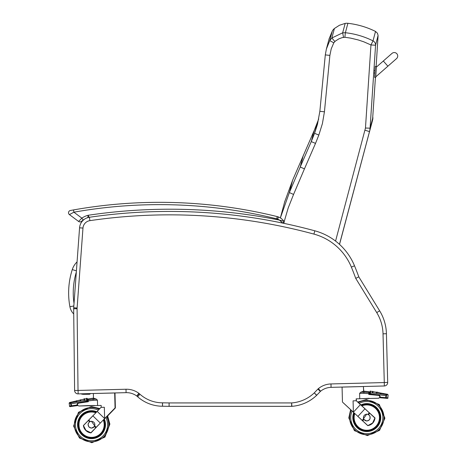 <?xml version="1.0" encoding="UTF-8"?>
<svg xmlns="http://www.w3.org/2000/svg" width="466" height="466" viewBox="0 0 466 466"><rect width="100%" height="100%" fill="white"/><g stroke="black" fill="none" stroke-linecap="round" stroke-linejoin="round"><path stroke-width="0.7" d="M364.767 386.483L365.228 386.471M88.441 405.566L94.604 405.496M93.171 405.496L79.284 405.997M97.924 405.531L101.163 405.443L101.204 407.15L97.19 411.402L104.675 418.579L90.882 432.78L85.96 430.403L83.443 425.551L97.19 411.402M107.43 416.185L115.376 407.948L114.991 392.972L93.363 393.52L93.48 398.133L96.299 399.077L97.441 400.178L97.58 405.531L78.888 406.002C77.135 405.303 76.995 404.36 78.463 403.172L88.319 401.727L87.777 401.733L87.759 400.935L87.777 401.733M87.748 400.48A0.577 0.53 171.4 0 0 87.363 400.078M77.449 404.243L78.48 402.682L87.847 401.185M87.748 400.498C87.462 398.581 87.148 397.935 86.804 398.558L86.81 398.576M77.653 405.583L72.049 406.352L77.653 405.583L77.612 405.292M88.319 401.727L88.301 400.917L87.759 400.935L87.742 400.335L87.759 400.935M96.299 399.077L93.101 399.187L93.084 400.323L88.301 400.917L88.196 399.787L87.742 400.358L88.225 398.937M93.468 398.162L93.101 399.187L88.196 399.787M78.888 406.002L88.126 405.566M93.48 398.127L88.115 398.954M101.163 405.437L97.58 405.531M104.634 418.631L104.623 418.631C118.102 404.803 118.131 404.803 104.728 418.625M114.671 392.972L115.061 407.948L107.314 415.963M90.882 432.78L104.623 418.631L104.332 407.272L101.122 407.354M94.447 426.512L94.744 425.918L91.423 421.235L89.606 421.806L88.295 423.413L88.051 424.736L89.099 427.171L91.563 428.149L94.447 426.512L95.746 427.771M84.119 400.178L84.684 400.067A1441.251 1362.893 -7.1 0 1 84.119 400.178L84.008 399.141L80.624 399.933L80.7 400.69A1426.921 1377.49 -6.9 0 1 80.135 400.807L80.7 400.69M87.358 400.51A0.577 0.53 172.8 0 0 86.682 400.067L86.822 401.115L87.427 401.028L87.427 400.51A0.577 0.53 171.6 0 1 87.427 400.51C87.049 398.453 86.74 397.807 86.49 398.558L84.567 399.007L84.684 400.067M76.162 401.476L76.727 401.36A1454.607 1426.065 -6.5 0 1 76.162 401.476M72.201 402.216L72.754 402.1A1420.519 1406.505 -6 0 1 72.201 402.216M86.035 401.249A3327.502 3320.029 82.6 0 1 86.822 401.115L78.154 402.682L87.427 401.028M78.958 402.542L78.148 402.682L77.129 404.29L77.327 405.583L77.175 405.012L71.077 405.851A0.577 0.518 82.1 0 0 71.665 406.352L70.908 402.746C69.131 402.443 69.149 402.443 70.966 402.74M86.752 400.067C86.426 398.057 86.402 398.063 86.682 400.067L70.908 402.746A0.577 0.524 -79.1 0 0 70.494 403.375L71.077 405.851L69.545 406.067L69.149 403.16L69.585 402.525L72.178 401.913M69.545 406.067C69.341 406.678 70.063 406.771 71.729 406.352L77.263 405.583M78.562 402.542L70.809 403.894M70.552 403.375C68.7 403.084 68.683 403.084 70.494 403.375M77.175 405.012L77.059 404.29L78.084 402.682M103.854 419.429A13.403 13.403 88.5 0 1 104.926 424.27L103.854 419.429A13.403 13.403 88.5 0 1 91.878 438.087A13.403 13.403 88.5 0 1 78.148 425.039A13.403 13.403 88.5 0 1 91.19 411.292A13.403 13.403 88.5 0 1 91.237 411.292M91.19 411.292L91.19 411.292A13.403 13.403 88.5 0 0 78.131 425.039A13.403 13.403 88.5 0 0 91.878 438.087C100.079 437.015 104.431 432.407 104.926 424.27A13.403 13.403 88.5 0 1 91.878 438.087A13.403 13.403 88.5 0 1 78.131 425.039A13.403 13.403 88.5 0 1 96.404 412.206L91.179 411.292A13.403 13.403 88.5 0 1 96.404 412.206M91.493 421.346A3.344 3.344 88.5 0 1 94.848 424.637A3.344 3.344 88.5 0 1 91.598 428.033A3.344 3.344 88.5 0 1 88.167 424.776A3.344 3.344 88.5 0 1 91.493 421.346M91.435 421.351L91.423 421.351A3.344 3.344 88.5 0 1 94.86 424.637A3.344 3.344 88.5 0 1 91.61 428.033L91.598 428.033M100.336 423.058L90.986 432.908C86.728 432.192 84.195 429.734 83.397 425.516L92.851 415.812L100.318 423.064M83.397 425.516L83.402 425.516A8.493 8.493 -91.5 0 0 90.986 432.908M92.851 415.818L83.402 425.516M103.534 419.761A12.966 12.966 88.5 0 1 91.878 437.65L91.86 437.65C74.548 438.442 75.055 410.901 91.19 411.728L91.208 411.728A12.966 12.966 88.5 0 1 96.078 412.544A12.966 12.966 -91.5 0 0 78.568 425.027A12.966 12.966 -91.5 0 0 91.86 437.65A12.966 12.966 -91.5 0 0 103.522 419.773M368.827 392.535L368.792 391.685L369.34 393.654L368.775 393.671L368.792 394.481L378.718 395.413C380.244 396.519 380.151 397.469 378.439 398.255L359.74 398.756L369.223 398.296M364.004 392.18L368.822 392.535L368.775 393.671L363.963 393.321L363.381 386.541L342.073 387.095L342.458 402.071M356.222 400.556L356.175 398.844L356.222 400.556M356.152 398.844L356.286 400.76L356.146 398.844L359.74 398.756L359.606 393.403L360.696 392.244L363.503 391.149L368.903 391.696M378.736 395.413L369.579 394.452L378.823 395.407C380.355 396.514 380.262 397.463 378.543 398.255L378.462 398.255C380.174 397.469 380.268 396.519 378.736 395.413L378.718 395.413M357.76 402.001L374.891 418.014L372.637 422.994L367.837 425.621L353.368 412.2L353.077 400.847L356.286 400.76L374.891 418.014M353.403 412.2C339.254 399.088 339.242 399.088 353.368 412.2L360.422 404.599M363.626 418.963L363.946 419.546L366.876 421.031L369.322 419.924L370.033 418.777L369.928 416.132L368.542 414.594L366.701 414.117L362.257 420.443M372.917 392.71L373.016 391.667L372.917 392.71A1409.609 1332.376 5.1 0 1 372.351 392.628L372.515 391.428L373.021 391.673M372.922 392.698L372.351 392.628M376.93 393.135A1419.873 1370.11 5.2 0 1 376.365 393.048L376.481 392.18L376.889 392.104L376.936 393.118L376.365 393.048M380.955 393.595L380.373 393.508A1478.391 1449.085 5.3 0 0 380.943 393.595M369.742 393.887L379.068 394.906L380.174 396.455L380.04 397.754L385.673 398.232A0.577 0.518 -85.1 0 0 386.238 397.702L385.755 397.661L385.673 398.232C387.607 398.471 388.324 398.337 387.817 397.836L388.067 394.918L387.596 394.3L384.939 394.114A1484.245 1469.816 5.4 0 1 384.38 394.044L384.939 394.131L384.415 393.729L380.99 393.106L380.943 393.578L380.425 393.007L377.006 392.389L376.936 393.112M371.053 393.881A3327.502 3321.328 -85 0 0 370.26 393.787L369.649 393.735L370.254 393.881L370.348 392.739C370.557 390.718 370.563 390.712 370.365 392.733M372.45 391.568L370.511 391.219C370.091 390.724 369.823 391.388 369.695 393.211L369.637 393.892M387.817 397.836L386.238 397.702L386.401 395.733L385.924 395.692L386.244 394.591C388.038 394.195 388.032 394.195 386.244 394.591L370.348 392.739A0.577 0.53 -174.9 0 0 369.695 393.211L369.649 393.735M386.244 394.591A0.577 0.518 76.3 0 1 386.693 395.197C388.51 394.818 388.516 394.818 386.71 395.197M386.401 395.733L386.693 395.197M380.04 397.754L387.194 398.366M353.403 417.851A13.403 13.403 88.5 0 1 354.212 412.981A13.403 13.403 88.5 0 0 367.144 430.974A13.403 13.403 88.5 0 1 353.397 417.851M366.451 404.173A13.403 13.403 88.5 0 0 361.255 405.368A13.403 13.403 88.5 0 1 380.192 417.227A13.403 13.403 88.5 0 1 367.144 430.974M363.451 417.658A3.344 3.344 88.5 0 1 366.701 414.233A3.344 3.344 88.5 0 1 370.132 417.489A3.344 3.344 88.5 0 1 366.876 420.915A3.344 3.344 88.5 0 1 363.451 417.658M366.707 414.233L366.701 414.233A3.344 3.344 88.5 0 1 370.132 417.489A3.344 3.344 88.5 0 1 366.882 420.915L366.876 420.915M357.888 416.429L367.796 425.674L357.888 416.429L364.96 408.804L375.019 417.932C374.396 422.202 371.985 424.782 367.791 425.674M354.556 413.301A12.966 12.966 -91.5 0 0 367.132 430.532A12.966 12.966 -91.5 0 0 379.755 417.239A12.966 12.966 -91.5 0 0 361.604 405.694M366.462 404.616L366.457 404.616A12.966 12.966 88.5 0 1 379.761 417.239A12.966 12.966 88.5 0 1 367.132 430.532L367.132 430.532C359.426 430.147 354.993 425.936 353.834 417.909M368.932 392.529L369.41 393.042L369.363 394.457M369.276 398.296L359.74 398.75M363.602 391.16L363.433 386.541L342.126 387.095M363.544 391.236L368.955 391.696M356.414 400.76L356.28 398.844M368.845 391.679L369.427 393.654M373.068 391.667L376.487 392.285M370.377 393.782L369.759 393.735M386.506 395.733L386.034 395.692M388.067 394.923L387.619 394.306M386.43 333.726L387.689 382.429L386.43 333.726A46.093 46.093 0 0 0 379.644 310.816L358.814 276.862A288.978 288.978 0 0 0 354.515 265.801A59.922 59.922 0 0 0 314.812 230.804A554.295 554.295 0 0 0 89.396 217.273A11.522 11.522 0 0 0 79.57 227.827L73.698 307.776A11.522 11.522 0 0 0 73.669 308.754L74.612 390.479A3.46 3.46 0 0 0 78.16 393.892L126.088 392.652A17.289 17.289 0 0 1 136.8 396.024A2.307 2.307 0 0 1 136.952 396.147L137.662 396.77A37.641 37.641 0 0 0 162.477 406.236A2.307 2.307 0 0 1 162.506 406.236L169.065 406.335A3.413 3.413 0 0 0 169.111 406.335L291.64 406.335A3.413 3.413 0 0 0 291.891 406.329A40.099 40.099 0 0 0 316.624 395.354A3.413 3.413 0 0 0 316.74 395.238L320.369 391.44A2.307 2.307 0 0 1 320.579 391.248A17.289 17.289 0 0 1 331.064 387.351L384.328 385.976A3.46 3.46 0 0 0 387.689 382.429L386.43 333.726L383.023 333.813L384.281 382.516L387.689 382.429M291.891 406.329L291.64 402.927L291.64 406.335L169.111 406.335L169.111 402.927L162.558 402.828A5.714 5.714 0 0 0 162.488 402.828A34.228 34.228 0 0 1 139.922 394.213L139.206 393.589A5.714 5.714 0 0 0 138.827 393.281A20.696 20.696 0 0 0 126.001 389.244L78.026 390.438L77.076 308.713A8.114 8.114 0 0 1 77.1 308.026L82.971 228.078A8.114 8.114 0 0 1 89.891 220.645A550.888 550.888 0 0 1 313.921 234.095A56.514 56.514 0 0 1 351.364 267.1A285.565 285.565 0 0 1 355.721 278.353L358.814 276.862L355.721 278.353L376.738 312.599L379.644 310.816M139.922 394.213L137.662 396.77L136.952 396.147A2.307 2.307 0 0 0 136.8 396.024A17.289 17.289 0 0 0 126.088 392.652L78.16 393.892L80.921 393.822L78.16 393.892L78.072 390.485M384.281 382.516L384.328 385.976M162.558 402.828L162.506 406.236A2.307 2.307 0 0 0 162.477 406.236A37.641 37.641 0 0 1 137.662 396.77M82.971 228.078L79.57 227.827A11.522 11.522 0 0 1 84.532 219.177A11.522 11.522 0 0 0 79.57 227.827A11.522 11.522 0 0 1 84.532 219.177A17.23 17.23 0 0 0 83.169 220.028A17.23 17.23 0 0 1 84.532 219.177M384.234 382.563L330.977 383.943L331.064 387.351A17.289 17.289 0 0 0 320.579 391.248A17.289 17.289 0 0 1 331.064 387.351A17.289 17.289 0 0 0 320.579 391.248A2.307 2.307 0 0 0 320.369 391.44L317.899 389.081L314.27 392.885L316.624 395.354A3.413 3.413 0 0 0 316.74 395.238L314.27 392.885A36.686 36.686 0 0 1 291.64 402.927L169.111 402.927L169.065 406.335M126.001 389.244L126.088 392.652L90.392 393.578L126.088 392.652A17.289 17.289 0 0 1 136.8 396.024L138.827 393.281M378.072 35.853L376.132 66.498L378.083 35.463L377.466 33.255L375.52 31.432C366.789 27.115 357.579 24.407 347.898 23.3A9.221 9.221 -162.2 0 0 345.178 23.399L339.446 25.257L334.396 28.513A9.221 9.221 -162.2 0 0 332.281 31.105L329.136 38.736L332.281 31.105L329.747 40.594L333.784 42.825L335.38 41.066L338.904 38.847L342.161 37.635L344.875 37.268L350.671 38.125L358.261 39.954L363.812 41.818L370.959 44.957L375.567 45.231L378.083 35.463L377.466 33.255L375.52 31.432L373.004 40.868C364.278 36.517 355.069 33.808 345.376 32.725L344.875 37.268M318.703 118.987L314.253 130.393L292.665 180.115L284.633 201.953L292.665 180.115L314.253 130.393L318.703 118.987M363.433 154.397L369.515 131.558L363.433 154.397M372.52 120.379L375.439 77.403L372.52 120.385L369.724 130.882L370.074 128.162L365.461 128.045L335.567 241.073M372.031 122.191L339.528 244.388L372.788 119.191M375.52 31.432C366.789 27.115 357.579 24.407 347.898 23.3A9.221 9.221 -162.2 0 0 345.178 23.399L339.446 25.257L334.396 28.513A9.221 9.221 -162.2 0 0 332.281 31.105M345.178 23.399L342.661 32.824L345.376 32.725L347.898 23.3M369.509 131.581L339.469 244.335L369.509 131.587L365.094 130.253M372.922 117.473L370.074 128.15L375.567 45.231A4.608 4.538 -165.1 0 0 373.004 40.868L370.959 44.957L365.461 128.045M334.844 41.509L331.862 38.002L342.661 32.824L343.518 37.321M334.396 28.513L331.862 38.002L329.747 40.594L326.381 49.035L325.303 54.901L329.881 55.39L331.21 48.913L333.784 42.825M319.862 111.31L317.457 124.381L319.857 111.31L325.303 54.901L319.857 111.31L324.435 111.799L329.881 55.39M317.457 124.381L314.556 133.334L318.837 135.047L322.408 123.606L324.435 111.799M317.492 122.308L314.556 133.334L311.265 141.6L315.511 143.394L318.837 135.047M314.253 130.393L311.265 141.6L300.221 167.014L304.444 168.867L315.511 143.394M303.36 155.225L300.221 167.014L289.351 192.563L293.563 194.439L304.444 168.867M289.351 192.563L280.363 217.942L284.866 201.155M289.351 192.557L292.665 180.115M77.071 261.898A18.436 18.436 0 0 0 72.282 269.564A76.255 76.255 0 0 0 69.9 306.704A13.829 13.829 0 0 0 73.727 313.979M90.392 393.578A1.153 1.153 0 0 1 89.356 394.259L83.595 394.323A6.914 6.914 0 0 1 80.921 393.822M89.204 217.453L88.156 215.275L87.783 217.773M70.389 210.492A2.307 2.307 0 0 0 69.428 214.605A2.307 2.307 0 0 1 70.389 210.492L71.49 210.288L70.389 210.492A2.307 2.307 0 0 0 69.428 214.605A2.307 2.307 0 0 1 70.389 210.492A2.307 2.307 0 0 0 69.428 214.605L73.908 212.193L73.5 209.927L70.389 210.492A2.307 2.307 0 0 0 69.428 214.605L78.603 221.455A2.307 2.307 0 0 0 81.509 221.327L83.169 220.028L81.859 218.135L78.603 221.455A2.307 2.307 0 0 0 81.509 221.327L83.169 220.028M73.5 209.927L72.038 210.189L73.5 209.927A492.073 492.073 0 0 1 277.258 216.597L276.711 218.834A6.914 6.914 0 0 1 277.631 219.131L278.493 216.993A9.221 9.221 0 0 0 277.258 216.597M283.118 221.07L279.472 220.109L282.786 223.138M282.227 222.498L279.472 220.109A555.449 555.449 0 0 0 88.156 215.275A19.531 19.531 0 0 0 81.859 218.135L73.896 212.199M283.963 221.35A12.209 12.209 0 0 0 278.493 216.993A12.209 12.209 0 0 1 283.963 221.35A12.209 12.209 0 0 0 278.493 216.993A12.209 12.209 0 0 1 283.963 221.35A1.153 1.153 0 0 1 282.967 223.162L283.963 221.35M78.603 221.455A2.307 2.307 0 0 0 81.509 221.327A2.307 2.307 0 0 1 78.603 221.455A2.307 2.307 0 0 0 81.509 221.327A2.307 2.307 0 0 1 78.603 221.455M375.713 77.42L376.429 66.516L375.276 66.44L374.565 77.344L375.713 77.42M375.753 76.849L387.881 66.207L383.32 61.011L376.388 67.092M396.857 53.73A3.46 3.46 0 0 0 391.982 53.409L383.32 61.011L391.982 53.409A3.46 3.46 0 0 1 396.857 53.73A3.46 3.46 0 0 1 396.543 58.605L387.881 66.207M93.084 400.323L97.441 400.178M96.188 427.316L94.744 425.918M90.194 421.491L88.75 420.087M89.606 421.806L88.313 420.542M87.497 401.028L87.427 400.51L87.497 401.028M71.141 405.851L71.618 405.787M96.841 411.758A13.98 13.98 -91.5 0 0 77.979 421.235A13.98 13.98 -91.5 0 0 90.002 438.582A13.98 13.98 -91.5 0 0 104.285 418.986M105.834 417.385A16.065 16.065 88.5 0 1 96.654 439.916A16.065 16.065 88.5 0 1 75.713 427.538A16.065 16.065 88.5 0 1 98.39 410.162M99.194 409.34A17.155 17.155 -91.5 0 0 74.385 425.225A17.155 17.155 -91.5 0 0 92.064 441.832A17.155 17.155 -91.5 0 0 106.638 416.563M103.295 420.006A12.669 12.669 88.5 0 1 94.709 436.951A12.669 12.669 88.5 0 1 78.964 426.32A12.669 12.669 88.5 0 1 95.85 412.783M369.34 394.457L369.305 393.077M359.606 393.403L363.963 393.321M363.894 392.186L360.696 392.244M362.717 420.874L363.946 419.546M368.542 414.594L369.771 413.266M367.936 414.315L369.305 412.835M369.719 393.211C369.876 391.248 369.87 391.248 369.695 393.211M378.584 394.789L385.924 395.692L385.755 397.661L380.099 397.183M353.746 412.556A13.98 13.98 -91.5 0 0 369.043 431.37A13.98 13.98 -91.5 0 0 380.139 413.412A13.98 13.98 -91.5 0 0 360.8 404.948M359.17 403.434A16.065 16.065 88.5 0 1 382.732 419.592A16.065 16.065 88.5 0 1 362.472 433.048A16.065 16.065 88.5 0 1 352.115 411.041M351.277 410.261A17.155 17.155 -91.5 0 0 367.144 434.726A17.155 17.155 -91.5 0 0 383.943 417.221A17.155 17.155 -91.5 0 0 358.331 402.653M361.843 405.915A12.669 12.669 88.5 0 1 378.98 414.117A12.669 12.669 88.5 0 1 368.699 430.101A12.669 12.669 88.5 0 1 354.789 413.523M387.281 398.366L387.817 397.83M162.488 402.828L162.477 406.236M139.206 393.589L136.952 396.147M78.026 390.438L74.612 390.479M77.076 308.713L73.669 308.754M77.1 308.026L73.698 307.776M89.891 220.645L89.396 217.273M313.921 234.095L314.812 230.804M351.364 267.1L354.515 265.801M376.738 312.599A42.686 42.686 0 0 1 383.023 333.813M330.977 383.943A20.696 20.696 0 0 0 318.418 388.603L320.579 391.248M318.418 388.603A5.714 5.714 0 0 0 317.899 389.081M283.794 223.336L283.934 222.707M284.144 221.775L288.221 207.888L293.563 194.439M72.282 269.564L76.407 270.886M69.9 306.704L73.832 305.981M74.018 303.389A71.642 71.642 0 0 1 76.319 272.097M89.35 393.601L89.356 394.259M83.589 393.753L83.595 394.323M277.631 219.131A9.908 9.908 0 0 1 279.472 220.109M73.908 212.193A489.766 489.766 0 0 1 276.711 218.834M84.859 398.943L84.445 398.832M80.915 399.863L80.501 399.758M76.972 400.789L76.558 400.684M73.069 401.849L72.51 402.187M72.049 406.352L70.29 406.544M91.662 442.7L104.926 437.102L109.871 424.124L107.634 415.975M99.928 408.583L91.726 406.678M84.113 400.154C84.008 398.663 84.165 398.284 84.573 399.036M80.635 399.962L80.135 400.783M76.127 401.016L76.203 401.459M76.156 401.447L76.692 400.894M72.195 402.187L72.743 401.826M80.065 400.067L76.68 400.859M76.121 400.993L72.731 401.785M99.823 408.688L91.056 406.684L78.48 412.299L73.599 426.099L79.47 438.046L91.895 442.694L104.605 437.102L109.557 424.124L107.279 415.905M369.34 393.654L368.792 391.685M373.016 391.667L376.435 392.285M357.672 402.047L366.363 399.566L379.219 404.523L384.788 418.532L379.406 430.444L367.389 435.576L354.41 430.642L348.795 417.944L350.624 409.655M372.753 391.329L373.08 391.679M376.738 392.052L380.477 393.007M380.46 393.065L381.037 393.566M384.45 393.805L385.027 394.096M387.869 397.836L388.12 394.918M387.648 394.3L385.021 393.828M370.563 391.219L372.503 391.568M381.042 393.106L384.467 393.723M366.27 399.572L379.272 404.523L384.858 418.054L379.609 430.287L367.26 435.582M372.806 119.075L372.887 118.364M325.303 54.901L326.381 49.035L329.182 38.567M374.996 70.745L373.883 70.669M374.845 73.046L373.732 72.97"/></g></svg>
